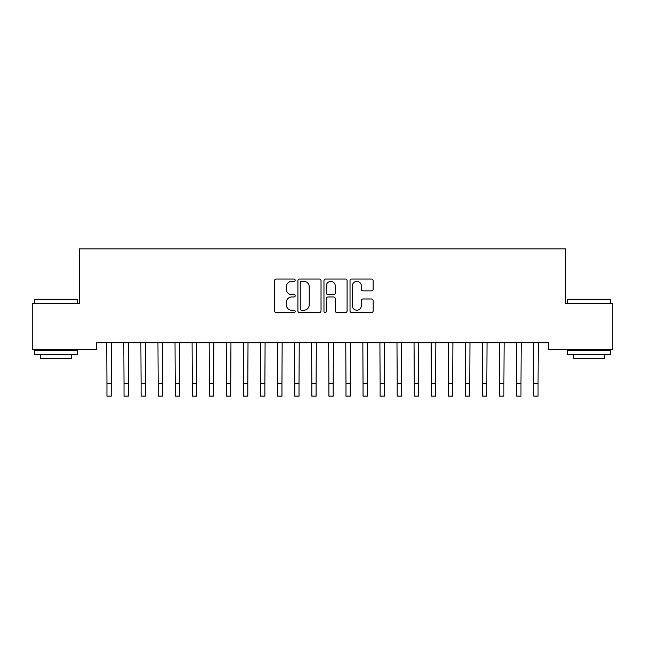 <?xml version="1.0" encoding="UTF-8"?>
<svg xmlns="http://www.w3.org/2000/svg" width="645" height="645" viewBox="0 0 645 645"><rect width="100%" height="100%" fill="white"/><g stroke="black" fill="none" stroke-linecap="round" stroke-linejoin="round"><path stroke-width="0.97" d="M295.184 280.22A1.177 1.177 0 0 0 294.007 279.043L276.205 279.043A1.677 1.677 0 0 0 274.528 280.72L274.528 310.89A1.677 1.677 0 0 0 276.205 312.567L294.007 312.567A1.177 1.177 0 0 0 295.184 311.39A1.177 1.177 0 0 0 294.007 310.221L291.709 310.221A5.362 5.362 0 0 1 286.34 304.859L286.34 302.344A5.362 5.362 0 0 1 291.709 296.982L294.007 296.982A1.177 1.177 0 0 0 295.184 295.805A1.177 1.177 0 0 0 294.007 294.636L291.709 294.636A5.362 5.362 0 0 1 286.34 289.266L286.34 286.759A5.362 5.362 0 0 1 291.709 281.389L294.007 281.389A1.177 1.177 0 0 0 295.184 280.22M371.48 290.863A1.677 1.677 0 0 0 373.157 289.186L373.157 280.72A1.677 1.677 0 0 0 371.48 279.043L351.702 279.043A1.677 1.677 0 0 0 350.025 280.72L350.025 310.89A1.677 1.677 0 0 0 351.702 312.567L371.48 312.567A1.677 1.677 0 0 0 373.157 310.89L373.157 300.667A1.677 1.677 0 0 0 371.48 298.99L363.014 298.99A1.677 1.677 0 0 0 361.337 300.667L361.337 305.738A4.483 4.483 0 0 1 356.854 310.221A4.483 4.483 0 0 1 352.372 305.738L352.372 285.872A4.483 4.483 0 0 1 356.854 281.389A4.483 4.483 0 0 1 361.337 285.872L361.337 289.186A1.677 1.677 0 0 0 363.014 290.863L371.48 290.863M548.379 342.761L96.621 342.761L96.621 349.59L32.25 349.59L32.25 303.489L79.545 303.489L79.545 248.857L565.455 248.857L565.455 303.489L612.75 303.489L612.75 349.59L548.379 349.59L548.379 342.761M321.033 280.72A1.677 1.677 0 0 0 319.356 279.043L299.578 279.043A1.677 1.677 0 0 0 297.909 280.72L297.909 310.89A1.677 1.677 0 0 0 299.578 312.567L319.356 312.567A1.677 1.677 0 0 0 321.033 310.89L321.033 280.72M325.644 279.043L345.422 279.043A1.677 1.677 0 0 1 347.091 280.72L347.091 310.89A1.677 1.677 0 0 1 345.422 312.567L336.956 312.567A1.677 1.677 0 0 1 335.279 310.89L335.279 298.651A1.677 1.677 0 0 0 333.602 296.982L327.991 296.982A1.677 1.677 0 0 0 326.314 298.651L326.314 311.39A1.177 1.177 0 0 1 325.136 312.567A1.177 1.177 0 0 1 323.967 311.39L323.967 280.72A1.677 1.677 0 0 1 325.644 279.043M301.425 281.389A1.177 1.177 0 0 0 300.256 282.566L300.256 309.044A1.177 1.177 0 0 0 301.425 310.221L303.86 310.221A5.362 5.362 0 0 0 309.221 304.859L309.221 286.759A5.362 5.362 0 0 0 303.86 281.389L301.425 281.389M335.279 285.961A4.483 4.483 0 0 0 330.796 281.478A4.483 4.483 0 0 0 326.314 285.961L326.314 292.959A1.677 1.677 0 0 0 327.991 294.636L333.602 294.636A1.677 1.677 0 0 0 335.279 292.959L335.279 285.961M106.731 342.761L106.949 383.34L111.214 383.34L111.432 342.761M106.949 383.34L106.949 396.143L111.214 396.143L111.214 383.34M123.8 342.761L124.017 383.34L128.291 383.34L128.508 342.761M124.017 383.34L124.017 396.143L128.291 396.143L128.291 383.34M140.876 342.761L141.094 383.34L145.359 383.34L145.577 342.761M141.094 383.34L141.094 396.143L145.359 396.143L145.359 383.34M34.637 299.731L35.153 299.224L76.811 299.224L77.327 299.731L34.637 299.731L34.637 303.489M77.327 354.71L34.637 354.71L34.637 350.445L77.327 350.445L77.327 354.71M71.345 354.71L71.345 358.636L40.619 358.636L40.619 354.71M567.673 299.731L568.189 299.224L609.847 299.224L610.363 299.731L567.673 299.731L567.673 303.489M610.363 354.71L567.673 354.71L567.673 350.445L610.363 350.445L610.363 354.71M604.381 354.71L604.381 358.636L573.655 358.636L573.655 354.71M157.952 342.761L158.17 383.34L162.435 383.34L162.653 342.761M158.17 383.34L158.17 396.143L162.435 396.143L162.435 383.34M175.021 342.761L175.238 383.34L179.512 383.34L179.729 342.761M175.238 383.34L175.238 396.143L179.512 396.143L179.512 383.34M192.097 342.761L192.315 383.34L196.58 383.34L196.798 342.761M192.315 383.34L192.315 396.143L196.58 396.143L196.58 383.34M209.173 342.761L209.391 383.34L213.656 383.34L213.874 342.761M209.391 383.34L209.391 396.143L213.656 396.143L213.656 383.34M226.242 342.761L226.459 383.34L230.733 383.34L230.95 342.761M226.459 383.34L226.459 396.143L230.733 396.143L230.733 383.34M243.318 342.761L243.536 383.34L247.801 383.34L248.019 342.761M243.536 383.34L243.536 396.143L247.801 396.143L247.801 383.34M260.395 342.761L260.612 383.34L264.877 383.34L265.095 342.761M260.612 383.34L260.612 396.143L264.877 396.143L264.877 383.34M277.463 342.761L277.681 383.34L281.954 383.34L282.163 342.761M277.681 383.34L277.681 396.143L281.954 396.143L281.954 383.34M294.539 342.761L294.757 383.34L299.022 383.34L299.24 342.761M294.757 383.34L294.757 396.143L299.022 396.143L299.022 383.34M311.616 342.761L311.825 383.34L316.098 383.34L316.316 342.761M311.825 383.34L311.825 396.143L316.098 396.143L316.098 383.34M328.684 342.761L328.902 383.34L333.175 383.34L333.384 342.761M328.902 383.34L328.902 396.143L333.175 396.143L333.175 383.34M345.76 342.761L345.978 383.34L350.243 383.34L350.461 342.761M345.978 383.34L345.978 396.143L350.243 396.143L350.243 383.34M362.837 342.761L363.046 383.34L367.319 383.34L367.537 342.761M363.046 383.34L363.046 396.143L367.319 396.143L367.319 383.34M379.905 342.761L380.123 383.34L384.388 383.34L384.605 342.761M380.123 383.34L380.123 396.143L384.388 396.143L384.388 383.34M396.981 342.761L397.199 383.34L401.464 383.34L401.682 342.761M397.199 383.34L397.199 396.143L401.464 396.143L401.464 383.34M414.05 342.761L414.267 383.34L418.541 383.34L418.758 342.761M414.267 383.34L414.267 396.143L418.541 396.143L418.541 383.34M431.126 342.761L431.344 383.34L435.609 383.34L435.826 342.761M431.344 383.34L431.344 396.143L435.609 396.143L435.609 383.34M448.202 342.761L448.42 383.34L452.685 383.34L452.903 342.761M448.42 383.34L448.42 396.143L452.685 396.143L452.685 383.34M465.271 342.761L465.488 383.34L469.762 383.34L469.979 342.761M465.488 383.34L465.488 396.143L469.762 396.143L469.762 383.34M482.347 342.761L482.565 383.34L486.83 383.34L487.048 342.761M482.565 383.34L482.565 396.143L486.83 396.143L486.83 383.34M499.424 342.761L499.641 383.34L503.906 383.34L504.124 342.761M499.641 383.34L499.641 396.143L503.906 396.143L503.906 383.34M516.492 342.761L516.71 383.34L520.983 383.34L521.2 342.761M516.71 383.34L516.71 396.143L520.983 396.143L520.983 383.34M533.568 342.761L533.786 383.34L538.051 383.34L538.269 342.761M533.786 383.34L533.786 396.143L538.051 396.143L538.051 383.34M106.949 396.143L111.214 396.143M124.017 396.143L128.291 396.143M141.094 396.143L145.359 396.143M158.17 396.143L162.435 396.143M175.238 396.143L179.512 396.143M192.315 396.143L196.58 396.143M209.391 396.143L213.656 396.143M226.459 396.143L230.733 396.143M243.536 396.143L247.801 396.143M260.612 396.143L264.877 396.143M277.681 396.143L281.954 396.143M294.757 396.143L299.022 396.143M311.825 396.143L316.098 396.143M328.902 396.143L333.175 396.143M345.978 396.143L350.243 396.143M363.046 396.143L367.319 396.143M380.123 396.143L384.388 396.143M397.199 396.143L401.464 396.143M414.267 396.143L418.541 396.143M431.344 396.143L435.609 396.143M448.42 396.143L452.685 396.143M465.488 396.143L469.762 396.143M482.565 396.143L486.83 396.143M499.641 396.143L503.906 396.143M516.71 396.143L520.983 396.143M533.786 396.143L538.051 396.143M77.327 303.489L77.327 299.731M67.596 350.445L67.596 349.59M44.376 350.445L44.376 349.59M610.363 303.489L610.363 299.731M600.624 350.445L600.624 349.59M577.404 350.445L577.404 349.59"/></g></svg>
